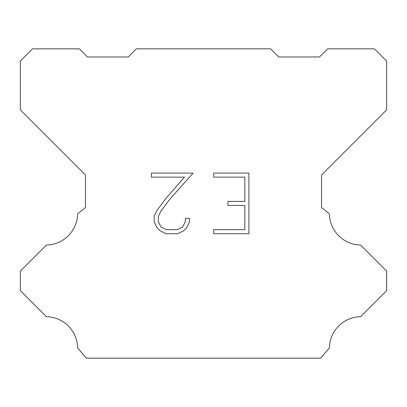 <?xml version="1.0" encoding="UTF-8"?>
<svg xmlns="http://www.w3.org/2000/svg" width="407" height="407" viewBox="0 0 407 407"><rect width="100%" height="100%" fill="white"/><g stroke="black" fill="none" stroke-linecap="round" stroke-linejoin="round"><path stroke-width="0.61" d="M244.856 229.68L244.856 205.428L227.884 205.428L227.884 201.389L244.856 201.389L244.856 177.137L213.716 177.137L213.716 173.092L248.896 173.092L248.896 233.72L213.716 233.72L213.716 229.68L244.856 229.68M189.464 218.345L189.464 221.983L186.579 227.9L183.582 230.84L177.661 233.72L166.015 233.72L160.134 230.8L157.133 227.839L154.212 221.922L154.212 215.919L157.133 210.119L165.7 198.718L184.529 177.137L151.409 177.137L151.409 173.092L193.091 173.092L169.49 199.608L161.08 210.816L158.359 216.346L158.359 221.667L161.004 226.999L166.371 229.68L177.345 229.68L182.672 226.989L185.358 221.667L185.358 218.345L189.464 218.345M136.345 48.84L270.655 48.84L278.795 56.98L319.495 56.98L327.635 48.84L374.44 48.84L386.65 61.05L386.65 109.89L321.53 175.01L321.53 207.57L329.38 213.823A31.746 31.746 0 0 0 360.597 245.039L386.645 271.087L386.645 290.623L360.597 316.682A31.746 31.746 0 0 0 329.39 347.893L320.716 358.16L86.284 358.16L77.61 347.893A31.731 31.731 0 0 0 46.403 316.682L20.355 290.623L20.355 271.087L46.403 245.039A31.761 31.761 0 0 0 77.62 213.823L85.47 207.57L85.47 175.01L20.35 109.89L20.35 61.05L32.56 48.84L79.365 48.84L87.505 56.98L128.205 56.98L136.345 48.84"/></g></svg>
